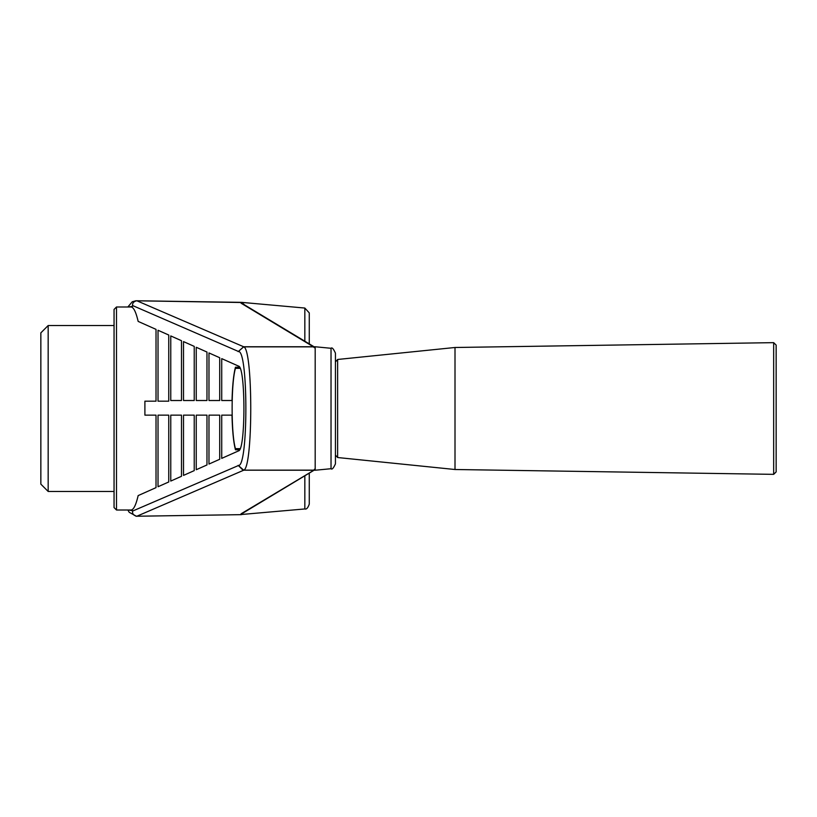 <?xml version="1.0" encoding="UTF-8"?>
<svg xmlns="http://www.w3.org/2000/svg" width="817" height="817" viewBox="0 0 817 817"><rect width="100%" height="100%" fill="white"/><g stroke="black" fill="none" stroke-linecap="round" stroke-linejoin="round"><path stroke-width="1.23" d="M335.44 455.1L337.635 457.53L337.635 359.47L455.008 347.491L455.008 469.509L773.668 474.35L776.15 471.909L776.15 353.843M335.44 463.852L335.44 353.148C333.479 348.798 332.008 347.174 331.028 348.287L331.028 468.713C332.008 469.826 333.479 468.202 335.44 463.852M40.85 408.5L40.85 484.144L48.172 491.466L48.172 325.534L40.85 332.856L40.85 408.5M243.078 304.179L241.842 302.576L244.753 305.027M116.494 510.012L116.494 306.988L114.053 309.429L114.053 507.571L116.494 510.012L130.996 510.012C133.559 509.9 135.949 505.09 138.155 495.592L156.016 487.637L156.016 415.148L144.905 415.148L156.016 415.148M240.147 368.355L235.449 368.355L235.449 367.221L239.616 367.221M221.724 400.514L232.028 400.514L221.724 400.514L221.724 358.622L238.615 366.139C245.672 367.088 245.672 449.912 238.615 450.861L221.724 458.378L221.724 415.148L231.997 415.148L221.724 415.148M239.616 449.779L235.449 449.779L235.449 448.645C231.027 433.929 231.027 383.071 235.449 368.355M240.147 448.645L235.449 448.645M208.978 415.148L219.712 415.148L208.978 415.148L208.978 464.056L219.712 459.277L219.712 415.148M196.243 415.148L206.967 415.148L196.243 415.148L196.243 469.724L206.967 464.955L206.967 415.148M183.508 415.148L194.232 415.148L183.508 415.148L183.508 475.402L194.232 470.623L194.232 415.148M170.763 415.148L181.497 415.148L170.763 415.148L170.763 481.07L181.497 476.291L181.497 415.148M168.751 401.178L158.028 401.178L168.751 401.178L168.751 335.031L158.028 330.262L158.028 401.178M235.449 449.779C233.529 442.334 232.375 430.794 231.997 415.148M156.016 401.178L144.895 401.178L156.016 401.178L156.016 329.363L138.155 321.408C135.949 311.91 133.559 307.1 130.996 306.988L116.494 306.988M219.712 357.723L219.712 400.514L208.978 400.514L208.978 352.944L219.712 357.723M219.712 400.514L208.978 400.514M206.967 352.045L206.967 400.514L196.243 400.514L196.243 347.276L206.967 352.045M206.967 400.514L196.243 400.514M194.232 346.377L194.232 400.514L183.508 400.514L183.508 341.598L194.232 346.377M194.232 400.514L183.508 400.514M181.497 340.709L181.497 400.514L170.763 400.514L170.763 335.93L181.497 340.709M181.497 400.514L170.763 400.514M168.751 415.148L168.751 481.969L158.028 486.738L158.028 415.148L168.751 415.148L158.028 415.148M232.028 400.514C232.447 385.481 233.591 374.39 235.449 367.221M48.172 325.534L114.053 325.534L114.053 491.466L48.172 491.466M242.639 513.219L242.435 513.382A2.441 2.42 -121.1 0 1 241.219 513.719L314.085 470.132L314.361 469.305M304.833 341.21L304.833 308.05L309.275 312.911L309.275 343.886M309.275 473.114L309.275 504.089C307.927 507.929 306.446 509.553 304.833 508.95L241.444 514.496M144.895 401.178L144.905 415.148M314.085 470.132L243.65 470.132L238.186 465.343L243.017 470.194L313.36 470.235M314.361 347.695L313.36 346.765L243.65 346.765L238.186 351.657C248.419 347.409 248.419 469.591 238.186 465.343M313.36 346.765L241.219 303.281L240.535 302.331L241.281 302.464M243.65 346.765L136.837 300.768L240.535 302.331M244.753 511.973L240.535 514.669L136.837 516.232C133.58 515.517 132.18 513.791 132.63 511.054L238.186 465.639M240.535 514.669L241.219 513.719M243.65 470.235L136.837 516.232M136.837 300.768C133.58 301.483 132.18 303.209 132.63 305.946L132.589 305.384M132.589 305.538L238.186 351.361M241.219 303.281A2.441 2.42 -58.9 0 1 242.435 303.618L242.639 303.781M241.444 302.504L136.347 300.789M136.347 516.211L129.209 512.29L127.85 510.012M241.281 514.536L243.078 512.821M314.004 470.235L315.188 470.235L315.188 346.765L314.004 346.765M314.085 346.868L243.65 346.868C253.117 348.134 253.117 468.866 243.65 470.132M243.65 346.868L238.186 351.657M132.589 511.616L132.63 510.717L128.769 510.012M776.15 471.909L776.15 345.091L773.668 342.65L773.668 474.35M132.589 511.462L132.63 510.717M304.833 475.79L304.833 508.95M128.769 306.988L132.63 306.283M337.635 359.47L335.44 361.9M242.435 513.382L314.096 470.204M242.435 303.618L314.096 346.796M304.833 308.05L241.444 302.351M241.444 514.649L135.99 516.252M331.028 348.287L315.188 346.765M331.028 468.713L315.188 470.235M337.635 457.53L455.008 469.509M455.008 347.491L773.668 342.65M127.85 306.988L132.242 301.779L135.99 300.748"/></g></svg>
